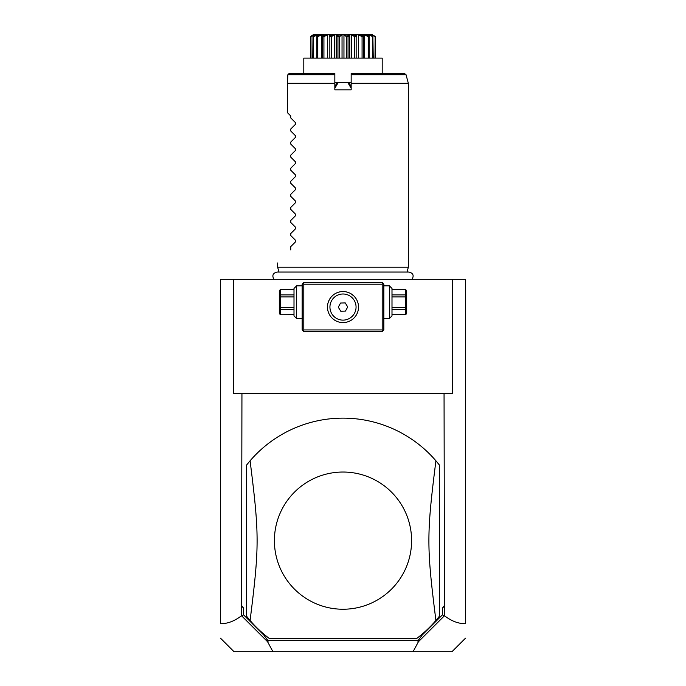 <?xml version="1.0" encoding="UTF-8"?>
<svg xmlns="http://www.w3.org/2000/svg" width="686" height="686" viewBox="0 0 686 686"><rect width="100%" height="100%" fill="white"/><g stroke="black" fill="none" stroke-linecap="round" stroke-linejoin="round"><path stroke-width="1.03" d="M452.374 279.296L465.502 279.296L465.502 623.72C458.42 623.763 451.414 621.096 444.477 615.728L444.056 393.635L452.374 393.635L452.374 279.296L233.626 279.296L233.626 393.635L241.944 393.635L241.523 615.728C234.586 621.096 227.581 623.763 220.498 623.72L220.498 279.296L233.626 279.296M220.498 623.72L220.498 623.145L220.498 623.72M444.477 615.728L418.434 641.719L413.066 651.7L234.02 651.7L220.498 638.186M272.934 651.7L267.566 641.719L241.523 615.728M241.944 605.97L243.581 608.139L241.523 605.97M243.581 608.139L243.581 614.87L241.686 615.839M241.944 393.635L444.056 393.635M413.066 651.7L451.98 651.7L465.502 638.186M243.581 614.87L264.016 635.313L267.746 640.27L418.254 640.27L421.984 635.313L442.419 614.87L442.419 608.139L444.477 605.97M442.419 614.87L444.314 615.839M442.419 608.139L444.056 605.97M416.496 638.632L269.504 638.632L416.496 638.632A122.502 122.502 0 0 0 435.91 620.47C426.563 546.047 426.563 535.217 435.91 460.795A122.502 122.502 0 0 0 250.09 460.795L246.634 465.005L246.634 616.26L250.09 620.47A122.502 122.502 0 0 0 269.504 638.632M439.366 465.005A122.502 122.502 0 0 0 435.91 460.795L439.366 465.005L439.366 616.26L435.91 620.47M264.016 635.313L268.157 641.11L267.566 641.719M268.157 641.11L267.746 640.27M418.434 641.719L417.843 641.11L418.254 640.27M421.984 635.313L417.843 641.11M343 472.037A68.6 68.6 0 0 1 411.6 540.637A68.6 68.6 0 0 1 343 609.237A68.6 68.6 0 0 1 274.4 540.637A68.6 68.6 0 0 1 343 472.037M250.09 460.795C259.437 535.217 259.437 546.047 250.09 620.47M383.02 283.387L382.196 282.563L303.804 282.563L302.166 284.201L302.166 329.932L303.804 331.57L382.196 331.57L383.834 329.932L383.834 284.201L383.02 283.387L382.196 284.201L303.804 284.201L302.98 283.387M303.804 284.201L303.804 329.932L382.196 329.932L382.196 284.201M382.196 329.932L383.02 330.746M343 322.583A15.521 15.521 0 0 1 327.479 307.071A15.521 15.521 0 0 1 343 291.55A15.521 15.521 0 0 1 358.521 307.071A15.521 15.521 0 0 1 343 322.583L343.712 322.566M303.804 329.932L302.98 330.746M328.354 312.199L328.551 312.73L328.354 312.199M329.323 314.385L329.743 315.131L329.323 314.385M330.223 315.869L330.746 316.589L330.223 315.869M331.312 317.275L331.913 317.927L331.312 317.275M332.547 318.536L333.19 319.093L332.547 318.536M333.859 319.607L334.545 320.079L333.859 319.607M335.231 320.499L335.926 320.877L335.231 320.499M337.332 321.511L338.044 321.768L337.332 321.511M338.747 321.991L339.193 322.111L338.747 321.991M339.459 322.171L340.162 322.326L339.459 322.171M341.585 322.514L342.288 322.566L341.585 322.514M342.297 291.567L341.602 291.61M340.196 291.807L339.501 291.953M339.407 291.97L338.798 292.133M338.095 292.347L336.706 292.888M336.011 293.214L335.317 293.582M333.962 294.448L333.302 294.954M332.659 295.495L330.935 297.312M330.866 297.39L330.335 298.093M329.855 298.822L328.757 300.922M356.583 299.559L356.145 298.822M355.665 298.093L355.134 297.39M355.048 297.287L353.967 296.086M353.899 296.026L351.361 293.994M350.675 293.582L349.989 293.214M349.294 292.888L348.771 292.665M348.599 292.596L347.905 292.347M347.202 292.133L346.653 291.987M346.499 291.953L345.804 291.807M344.398 291.61L343.703 291.567M345.838 322.326L346.541 322.171L345.838 322.326M347.956 321.768L348.668 321.511L347.956 321.768M350.074 320.877L350.769 320.499L350.074 320.877M351.455 320.079L352.141 319.607L351.455 320.079M352.81 319.093L353.453 318.536L352.81 319.093M354.087 317.927L354.688 317.275L354.087 317.927M356.18 315.26L355.777 315.869M355.88 315.723L357.054 313.648M357.114 313.519L356.78 314.197M356.677 314.385L356.257 315.131M358.401 308.94L358.469 308.331M343.292 320.13A13.068 13.068 0 0 0 356.06 306.771A13.068 13.068 0 0 0 342.708 294.002A13.068 13.068 0 0 0 329.94 307.362A13.068 13.068 0 0 0 343.292 320.13M345.264 302.929L340.548 303.041L338.284 307.174L340.736 311.204L345.452 311.092L347.716 306.959L345.264 302.929M296.609 318.501L294.002 315.886L294.002 288.446L296.609 285.83L296.609 318.501L302.166 318.501M294.002 289.646L280.24 289.586L279.296 291.224L279.296 313.108L280.24 314.745L294.002 314.685M294.002 294.886L280.24 294.886L280.24 289.646M294.002 296.927L280.24 296.927L280.24 294.886M294.002 307.405L280.24 307.405L280.24 296.927M294.002 309.446L280.24 309.446L280.24 307.405M280.24 309.446L280.24 314.685M389.391 285.83L391.998 288.446L391.998 315.886L389.391 318.501L389.391 285.83L383.834 285.83M391.998 296.927L405.76 296.927L405.76 314.745L406.704 313.108L406.704 291.224L405.76 289.586L391.998 289.646M391.998 307.405L405.76 307.405M391.998 294.886L405.76 294.886L405.76 296.927M405.76 294.886L405.76 289.646M391.998 314.685L405.76 314.685M391.998 309.446L405.76 309.446M278.962 272.05L277.667 267.214L408.333 267.214L408.333 83.298L351.163 83.298L351.163 89.832L334.837 89.832L334.837 73.496L303.804 73.496L303.804 58.104L382.196 58.104L382.196 73.496M337.109 82.937L334.837 86.565L336.835 83.1L338.155 82.603L334.837 88.245M334.837 85.51L335.308 85.741M334.837 82.603L351.163 82.603M351.163 88.245L347.845 82.603L349.165 83.1L351.163 86.565L350.692 85.741L351.163 85.51M347.845 82.603L338.155 82.603M351.163 74.714L406.035 74.714L404.457 73.496L351.163 73.496L351.163 83.298M348.917 82.955L350.692 85.741M375.225 36.692L375.225 58.104L375.148 36.264C370.894 33.588 370.894 33.588 375.148 36.264C370.894 33.588 370.894 33.588 375.148 36.264L375.01 58.104M375.01 36.692L371.889 34.789L371.889 35.278M372.875 36.264L372.618 36.692L369.154 34.789L368.193 34.789L368.811 36.264C366.478 33.588 367.833 33.588 372.875 36.264L373.244 58.104M372.618 36.692L372.618 58.104M369.154 34.789L369.154 36.53M369.197 36.692L369.197 58.104M368.605 36.264L368.202 36.692L364.643 34.789L363.28 34.789L363.374 36.692L362.86 36.264C361.762 33.588 363.683 33.588 368.605 36.264L368.811 36.264M368.202 36.692L368.202 58.104M364.643 34.789L364.643 58.104M363.563 58.104L363.563 36.118L363.374 58.104M360.03 35.063L362.594 36.264L362.071 36.692L358.658 34.789L356.986 34.789L356.154 36.692L355.554 36.264C355.768 33.588 358.118 33.588 362.594 36.264L362.817 35.852M362.071 36.692L362.071 58.104M358.658 34.789L358.658 58.104M356.154 36.692L356.154 58.104M355.254 36.264L354.636 36.692L351.601 34.789L349.74 34.789L348.042 36.692L347.39 36.264C348.908 33.588 351.532 33.588 355.254 36.264L356.103 35.209M354.636 36.692L354.636 58.104M351.601 34.789L351.601 58.104M349.74 34.789L349.74 58.104M348.042 36.692L348.042 58.104M343.137 34.386L347.065 36.264L347.639 35.998M347.065 36.264L346.413 36.692L346.413 58.104M346.413 36.692L343.96 34.789L343.96 58.104M343.96 34.789L342.04 34.789L342.04 58.104M342.04 34.789L339.587 36.692L339.587 58.104M339.587 36.692L338.935 36.264L342.914 34.386M338.378 36.024L337.958 36.692L336.26 34.789L334.399 34.789L331.364 36.692L330.746 36.264C334.468 33.588 337.092 33.588 338.61 36.264L338.935 36.264M337.958 36.692L337.958 58.104M336.26 34.789L336.26 58.104M334.399 34.789L334.399 58.104M331.364 36.692L331.364 58.104M330.446 36.264L329.846 36.692L329.014 34.789L327.342 34.789L323.929 36.692L323.406 36.264C327.882 33.588 330.232 33.588 330.446 36.264L331.115 36.058M329.846 36.692L329.846 58.104M327.342 34.789L327.342 58.104M323.929 36.692L323.929 58.104M323.183 35.835L322.626 36.692L322.72 34.789L321.357 34.789L317.798 36.692L317.395 36.264C322.317 33.588 324.238 33.588 323.14 36.264L323.843 36.041M322.437 58.104L322.437 36.118L322.626 58.104M321.357 34.789L321.357 58.104M317.798 36.692L317.798 58.104M317.189 36.264L317.807 34.789L313.382 36.692L313.125 36.264C318.167 33.588 319.522 33.588 317.189 36.264L317.395 36.264M316.803 36.692L316.803 58.104M316.846 34.789L316.846 36.53M313.382 36.692L313.382 58.104M314.445 34.969L310.99 36.692L310.895 36.264L314.711 34.712L313.125 36.264M312.996 36.264L312.756 58.104M314.111 34.789L314.111 35.278M310.99 36.692L310.99 58.104M310.775 58.104L310.852 36.264C315.106 33.588 315.106 33.588 310.852 36.264L310.895 36.264M348.059 34.3L337.941 34.3M372.369 34.514L353.899 34.3M353.633 34.3L348.557 34.3M373.004 36.264L371.289 34.712L375.105 36.264M371.958 34.669L371.443 34.454M368.193 36.066L367.722 35.843M367.696 35.835L365.938 35.055M357.415 34.394L356.9 34.514M350.477 34.386L350.04 34.437M337.443 34.3L333.473 34.3M332.101 34.3L313.991 34.3L312.876 34.986M343 34.3L313.991 34.3L343 34.3M333.653 34.806L333.156 35.012M328.362 34.386L327.522 34.514M326.665 34.789L326.21 34.96M320.765 34.78L320.148 35.02M317.721 34.386L317.129 34.514M315.406 35.192L314.617 35.552M314.162 34.609L313.356 34.995M310.852 36.264L312.782 35.037M334.837 74.714L287.888 74.714L289.098 73.496L334.837 73.496M287.888 74.714L287.468 83.298L287.468 75.134M290.735 117.923L295.597 122.785L290.735 117.923L290.735 115.968L287.468 112.701L287.468 83.298L334.837 83.298M295.597 122.785L295.597 124.175L290.735 129.037L295.597 124.175M290.735 130.992L295.597 135.854L290.735 130.992L290.735 129.037M295.597 135.854L295.597 137.243L290.735 142.105L295.597 137.243M290.735 144.051L295.597 148.922L290.735 144.051L290.735 142.105M295.597 148.922L295.597 150.303L290.735 155.173L295.597 150.303M290.735 157.12L295.597 161.99L290.735 157.12L290.735 155.173M295.597 161.99L295.597 163.371L290.735 168.242L295.597 163.371M290.735 170.188L295.597 175.05L290.735 170.188L290.735 168.242M295.597 175.05L295.597 176.439L290.735 181.301L295.597 176.439M290.735 183.256L295.597 188.118L290.735 183.256L290.735 181.301M295.597 188.118L295.597 189.508L290.735 194.37L295.597 189.508M290.735 196.325L295.597 201.187L290.735 196.325L290.735 194.37M295.597 201.187L295.597 202.576L290.735 207.438L295.597 202.576M290.735 209.393L295.597 214.255L290.735 209.393L290.735 207.438M295.597 214.255L295.597 215.636L290.735 220.506L295.597 215.636M290.735 222.453L295.597 227.323L290.735 222.453L290.735 220.506M295.597 227.323L295.597 228.704L290.735 233.574L295.597 228.704M290.735 235.521L295.597 240.383L290.735 235.521L290.735 233.574M295.597 240.383L295.597 241.772L290.735 246.634L295.597 241.772M290.735 249.901C273.045 267.591 273.045 267.591 290.735 249.901C273.045 267.591 273.045 267.591 290.735 249.901L290.735 246.634M287.468 112.701L290.735 115.968M296.609 285.83L302.166 285.83M294.002 289.586L280.24 289.586M294.002 314.745L280.24 314.745M389.391 318.501L383.834 318.501M391.998 289.586L405.76 289.586M391.998 314.745L405.76 314.745M273.954 279.296C271.836 275.549 272.856 273.131 277.033 272.05L408.967 272.05C413.144 273.131 414.164 275.549 412.046 279.296M407.038 272.05L408.333 267.214M277.667 267.214L277.667 262.97M406.035 74.714L408.333 83.298"/></g></svg>
